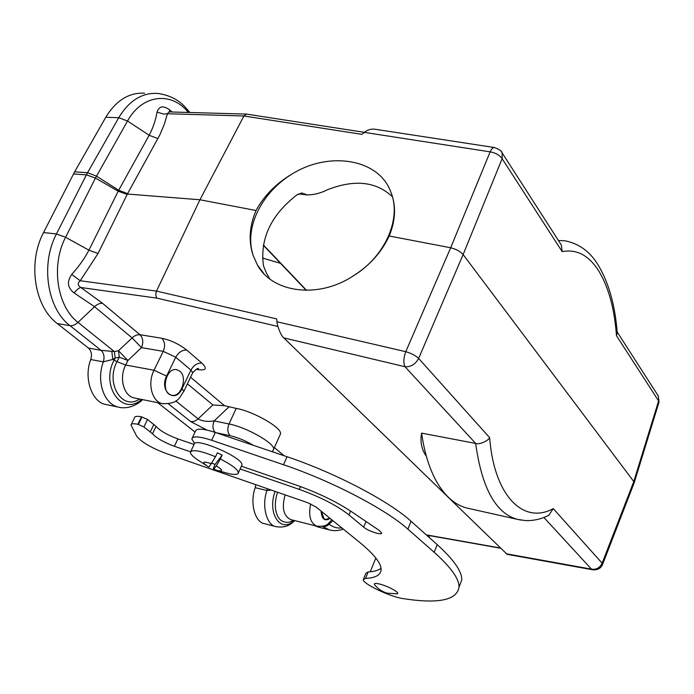 <?xml version="1.0" encoding="UTF-8"?>
<svg xmlns="http://www.w3.org/2000/svg" width="694" height="694" viewBox="0 0 694 694"><rect width="100%" height="100%" fill="white"/><g stroke="black" fill="none" stroke-linecap="round" stroke-linejoin="round"><path stroke-width="1.04" d="M194.572 443.518L191.83 438.946C192.75 435.858 199.369 436.292 211.679 440.265L283.516 464.737C331.697 480.951 385.89 509.309 407.881 529.149L434.175 552.268C451.005 567.319 459.289 578.952 459.003 587.176C456.947 600.232 438.339 604.049 403.205 598.618C390.548 597.005 362.329 583.585 363.309 579.603L365.556 578.414C375.532 577.929 380.72 575.031 381.11 569.713C381.362 563.476 374.24 554.376 359.735 542.439L315.961 506.924L307.841 502.777L166.291 453.564C151.257 447.847 141.411 442.087 136.753 436.309L130.993 425.023C131.227 423.626 133.517 423.383 137.872 424.286L143.927 426.949L152.498 433.793C156.618 438.192 163.914 442.347 174.385 446.268L190.494 451.829M131.322 424.346L134.593 417.641C134.844 416.218 137.143 415.949 141.498 416.834L147.544 419.488L156.063 426.394C160.141 430.835 167.41 435.008 177.872 438.912L194.025 444.455M240.133 468.971L299.279 489.383C320.507 497.051 337.067 505.562 348.961 514.905L363.665 527.171C367.993 531.014 382.038 535.586 381.691 533.027L379.193 530.372L351.259 511.521C336.017 501.493 317.8 492.723 296.607 485.21L241.391 466.195M192.333 437.879L195.43 431.286C196.385 428.12 203.012 428.502 215.314 432.44L287.056 456.73C335.176 472.814 389.204 501.224 411.048 521.263L437.185 544.608C453.911 559.806 462.1 571.604 461.753 579.993L459.098 586.924M363.535 579.03L365.929 573.183L368.184 571.951C374.083 571.596 378.369 570.39 381.041 568.317M397.133 593.838L387.148 593.17C382.212 591.722 378.109 588.998 374.838 584.99C373.433 583.194 375.246 582.934 380.26 584.201C389.004 586.491 400.811 593.249 397.133 593.838L396.517 593.917M280.523 263.33L262.506 258.029M390.722 191.726C396.257 205.251 395.745 220.007 389.187 235.995C381.561 252.312 369.546 265.646 353.133 276.004C384.875 256.832 401.54 219.183 391.156 192.863L390.722 191.726C378.568 158.492 328.401 150.91 291.523 174.35C263.52 191.535 246.223 223.615 251.705 249.944L253.006 255.088C248.409 240.931 249.415 226.071 256.025 210.508C264.11 195.717 275.943 183.667 291.523 174.35M329.884 518.218L325.425 519.476L323.968 518.713L321.357 511.305M302.506 193.106L296.971 194.823C271.024 215.036 259.851 238.675 263.46 265.733L266.375 272.968L269.636 278.797M300.962 193.123L302.723 193.149M392.388 196.723C376.157 181.49 354.53 179.165 327.516 189.731C320.68 193.184 313.879 194.91 307.112 194.91L303.755 193.591M389.187 235.995L450.675 247.758L490.146 151.856C491.569 148.759 493.035 147.319 494.553 147.544C499.576 149.54 502.118 151.327 502.17 152.914L501.528 151.899M494.31 147.51L374.456 129.153C370.726 128.867 367.36 129.943 364.359 132.372L361.878 134.358L243.915 115.985L199.941 199.768L256.025 210.508M353.133 276.004C318.242 299.053 272.551 292.885 257.405 264.987L253.006 255.088M246.162 114.085L168.868 111.916L167.436 113.747L164.348 124.183L159.811 134.957L127.375 194.042L199.941 199.768L156.488 291.098L276.62 318.884L276.949 321.756C277.21 326.128 280.923 335.74 283.768 337.874L507.114 554.324M195.057 432.067L157.772 402.702M179.789 371.203L176.935 369.772C165.805 366.588 160.141 393.177 171.539 395.172C180.969 398.035 188.057 377.319 179.789 371.203M196.194 369.26L198.536 369.676C206.239 370.639 207.341 368.445 201.824 363.075L186.764 350.071C179.234 344.172 170.898 340.233 161.745 338.256L139.91 334.682C143.085 338.056 143.606 342.368 141.472 347.625L127.913 360.49L125.657 365.027C118.865 377.805 123.653 395.97 134.15 397.914L162.309 403.622C151.925 401.687 147.223 383.288 154.016 370.232L163.255 351.346L141.472 347.625L132.034 337.839L94.523 306.687L74.145 292.955C67.483 287.863 66.685 281.695 71.751 274.434C78.925 266.453 84.651 258.368 88.919 250.178L118.431 190.72L149.158 135.269C153.096 127.765 155.725 120.045 157.044 112.107C159.056 106.035 163.272 105.306 169.692 109.93L172.129 112.003M90.74 359.544L103.319 361.86C96.084 381.101 103.97 404.194 118.474 407.144L106.009 404.524C92.484 402.858 83.237 378.664 90.74 359.544C92.181 354.712 91.417 350.895 88.442 348.093L57.307 323.569C34.561 306.826 27.404 262.696 43.557 232.559L74.622 171.834L105.774 117.277C116.089 100.396 129.041 92.363 144.621 93.187M111.821 351.355L114.363 351.589L115.178 358.035L112.853 359.423L114.146 360.099L115.178 358.035L119.281 357.15L118.474 350.713L133.664 336.503L136.579 335.02L139.91 334.682L102.591 303.347L80.946 287.516C78.925 287.915 76.661 289.728 74.145 292.955M88.442 348.093L101.046 350.323C103.97 353.159 104.725 357.002 103.319 361.852L112.836 359.414L111.795 351.355L101.046 350.323L70.025 325.668C47.348 308.821 40.278 264.353 56.448 233.956L86.412 174.845L73.477 173.96M142.591 399.623C139.112 403.205 134.471 405.764 128.676 407.3C124.347 407.985 120.947 407.933 118.474 407.144L119.915 407.439M141.55 399.414C122.725 416.903 100.057 385.994 114.146 360.099L117.017 361.687C105.089 383.608 122.465 411.178 139.529 399.007M175.782 400.941L198.146 418.916C202.18 421.241 207.523 421.909 214.16 420.911C212.312 425.682 212.65 429.508 215.175 432.388M279.96 435.095L280.515 433.863C282.215 427.946 253.822 411.499 236.203 408.393L224.474 405.686L212.876 404.949L187.423 383.825M318.641 527.162L314.261 525.54M275.11 491.395C267.077 512.797 280.159 533.981 294.325 520.509M271.285 490.059L266.947 490.485L255.184 487.674L255.791 484.681M276.733 526.824L276.099 526.668C266.791 525.497 261.36 506.065 266.947 490.485L267.398 488.715M294.724 520.613C291.584 523.415 287.212 528.377 276.099 526.668L264.457 523.658C255.106 522.478 249.597 503.133 255.184 487.674M293.128 520.205C288.227 524.308 280.766 522.192 278.008 516.865C274.581 510.012 274.434 501.805 277.583 492.254M118.431 190.72L127.375 194.042L98.028 253.492L80.235 280.749C77.346 283.213 77.581 285.468 80.946 287.516L157.052 298.16C155.69 296.468 155.499 294.117 156.488 291.098L80.235 280.749L71.751 274.434M593.023 569.843L591.496 569.149L543.896 517.481M560.327 243.455L561.299 244.947L562.175 251.636C576.792 248.868 589.076 255.453 599.017 271.389C608.707 287.628 614.528 309.064 616.489 335.723L658.606 400.932L633.787 481.558L634.09 483.05M520.786 520.084L517.603 519.398C495.88 513.595 481.888 488.272 475.642 443.431L475.685 443.44C479.285 445.08 488.463 440.595 489.643 437.654L418.638 358.425L463.124 254.568L633.787 481.558L602.149 563.198L553.239 508.615L548.824 515.26L546.967 516.189M558.418 240.488L564.959 240.792M616.489 335.723L617.183 332.374M169.57 111.934L169.692 109.93M364.393 132.346L246.517 114.094L243.915 115.985L167.436 113.747L163.845 114.111L157.044 112.107M475.685 443.44L405.018 366.727C403.249 363.057 403.5 358.043 405.764 351.693L450.675 247.758C456.114 249.129 460.269 251.402 463.124 254.568L502.126 158.674L562.175 251.636M426.064 455.889C421.518 449.2 420.035 441.618 421.614 433.134C424.364 452.497 429.3 468.571 436.439 481.367C444.837 496.002 454.856 504.859 466.489 507.956L469.127 508.546M421.614 433.134L475.642 443.431M211.488 463.713C202.83 460.972 201.425 461.762 207.254 466.099L209.007 467.097L215.513 456.765C200.471 450.649 192.099 449.148 190.399 452.262C190.529 454.457 193.843 457.572 200.332 461.605L206.023 465.301M224.587 472.467L227.944 473.395C233.462 474.722 236.845 474.783 238.094 473.568L238.415 472.761C237.834 469.43 231.813 464.841 220.345 459.003L216.276 465.917C222.835 469.907 223.347 471.469 217.795 470.601L227.944 473.395M215.513 456.765L217.326 452.835L222.158 455.064L215.088 464.486L213.336 468.285L213.726 469.274L217.795 470.601M241.512 465.926L241.928 465.006C243.759 457.615 193.21 436.023 194.016 444.55L190.815 451.369M215.088 464.486L211.887 463.028M222.158 455.064L220.345 459.003M213.726 469.274L216.276 465.917M141.498 416.834L137.872 424.286M142.053 416.955L138.427 424.407M147.544 419.488L143.927 426.949M153.895 424.346L150.32 431.763M156.063 426.394L152.498 433.793M177.872 438.912L174.385 446.268M300.493 486.589L299.279 489.383M350.574 511.053L348.961 514.905M366.024 521.48L363.665 527.171M215.314 432.44L211.679 440.265M287.056 456.73L283.516 464.737M411.048 521.263L407.881 529.149M437.185 544.608L434.175 552.268M368.184 571.951L365.556 578.414M330.127 518.418C324.749 521.654 321.747 519.216 321.105 511.105M561.29 244.947L502.17 152.914L502.126 158.674C499.559 155.109 495.568 152.836 490.146 151.856L364.359 132.372M276.949 321.756L405.764 351.693C411.273 353.272 415.567 355.51 418.638 358.425C415.446 364.272 410.909 367.039 405.018 366.727L283.768 337.874M263.39 244.982L306.575 290.352M253.449 445.357C245.641 440.742 237.895 437.532 230.2 435.719L216.233 432.752M206.916 430.046L190.763 421.631L168.382 403.839M201.824 363.075C197.374 362.841 193.739 365.183 190.937 370.102L175.738 357.228L166.586 376.113C158.874 391.104 175.261 404.134 181.993 388.77L190.937 370.102L192.75 372.687L183.658 391.702M192.542 373.12L192.75 372.687C196.445 369.017 198.371 367.69 198.536 368.714L197.556 368.774M181.993 388.77L183.858 391.286C179.304 397.41 178.913 404.038 162.309 403.622L163.229 403.795M166.586 376.113L154.016 370.232L125.657 365.027L117.017 361.687L119.281 357.15L127.913 360.49L118.474 350.713L114.363 351.589L78.006 322.38C75.264 324.87 72.601 325.972 70.025 325.668L57.307 323.569M186.764 350.071C182.279 349.863 178.61 352.248 175.738 357.228L163.255 351.346C165.389 346.02 164.886 341.656 161.745 338.256M198.536 369.676L197.217 368.861M500.166 547.956L426.272 534.866M310.634 503.879C308.275 515.703 310.322 523.137 316.802 526.182L317.175 526.269M331.897 519.858C327.689 523.293 328.479 526.963 316.802 526.182L290.647 519.58C283.421 515.885 281.591 507.652 285.147 494.883M188.482 112.463L187.198 111.057L187.207 112.428M43.557 232.559L56.448 233.956L65.592 237.27C50.679 265.472 57.108 306.661 78.006 322.38L94.523 306.687C97.264 304.189 99.953 303.078 102.591 303.347M186.087 108.186L187.198 111.057C170.256 91.296 141.723 94.896 127.523 121.025L95.442 178.063L86.412 174.845L87.557 172.711L74.622 171.834M127.575 193.669L118.7 190.251L96.466 176.137L87.557 172.711L118.743 117.702C129.067 100.682 141.992 92.588 157.529 93.412M105.774 117.277L118.743 117.702L127.523 121.025L149.158 135.269L157.911 138.583M127.193 194.424L118.197 191.214L95.442 178.063L65.592 237.27L88.919 250.178L98.028 253.492M212.876 404.949L197.148 419.757L193.904 421.449L190.763 421.631M228.89 406.962L214.16 420.911L229.011 423.973C227.112 428.97 227.511 432.883 230.2 435.719M272.3 451.742L273.627 449.287C275.214 443.605 246.622 427.261 229.011 423.973L236.203 408.393M280.515 433.863L273.098 450.467M328.331 523.528L329.234 524.248C333.025 527.24 337.223 528.464 341.838 527.917M332.964 520.717L327.429 525.584L324.966 526.477L322.476 526.312M343.348 529.14C338.282 530.849 333.562 531.084 329.19 529.826L322.346 526.338M284.089 455.732L274.382 447.587M224.474 405.678L190.581 377.224M157.052 298.16L277.886 326.449M506.143 553.76L591.496 569.149C596.354 569.817 599.911 567.831 602.149 563.198L602.505 564.621M553.239 508.615C523.953 524.811 494.206 496.765 489.643 437.654M617.139 331.906L658.302 395.979L659.005 402.112L658.302 395.979L657.652 394.973M634.238 482.616L658.858 402.589M375.836 558.028L370.232 571.787M429.577 535.638L428.944 537.251M461.753 579.993L459.003 587.176M298.524 193.904L307.112 194.919M306.245 290.352L263.338 245.286M500.417 548.199L426.541 535.1M157.477 93.404L157.529 93.404C169.865 95.121 179.494 100.17 186.426 108.559L189.991 112.506M317.826 526.954L329.19 529.826M291.254 519.737L290.656 519.589M634.238 482.677L602.644 564.265C601.021 568.291 597.742 570.138 592.806 569.8L507.002 554.306M617.261 333.38C615.274 306.323 609.159 283.959 598.896 266.296C590.837 252.217 579.542 243.715 565.011 240.801M135.122 398.113L134.142 397.922M517.603 519.398L466.489 507.956M548.841 515.278C541.502 519.043 533.747 520.821 525.584 520.604L517.62 519.407M176.432 369.676L176.935 369.772M257.405 264.987L263.867 273.592M241.928 465.006L238.415 472.761"/></g></svg>
